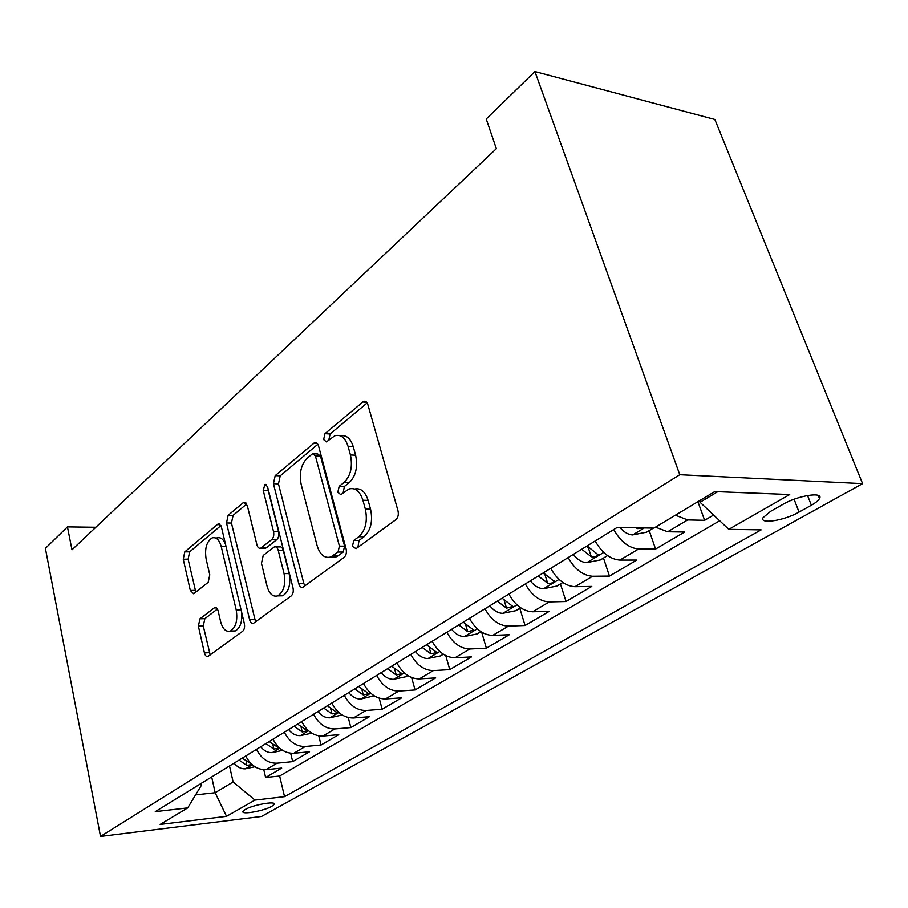 <?xml version="1.0" encoding="UTF-8"?>
<svg xmlns="http://www.w3.org/2000/svg" width="908" height="908" viewBox="0 0 908 908"><rect width="100%" height="100%" fill="white"/><g stroke="black" fill="none" stroke-linecap="round" stroke-linejoin="round"><path stroke-width="1.36" d="M352.406 546.389L356.049 548.67L395.843 519.694C398.09 517.617 398.805 514.643 397.999 510.795L367.876 404.605C366.98 401.915 365.549 400.837 363.609 401.359L324.973 433.672L323.634 439.608L326.46 441.89L334.802 435.772C340.806 434.16 345.233 437.69 348.082 446.361L350.443 454.953C352.803 466.701 350.681 475.871 344.064 482.466L339.195 486.302L337.821 492.261L340.806 494.678L348.899 489.026C355.21 487.335 359.886 491.069 362.916 500.251L365.345 509.082C367.774 521.124 365.595 530.329 358.808 536.73L353.814 540.396L352.406 546.389M354.585 489.026C360.714 487.755 365.22 491.534 368.126 500.399L370.566 509.206C373.006 521.215 370.816 530.408 364.017 536.776L359.023 540.442L357.934 547.308M367.15 402.914L330.115 433.99L328.81 440.074M340.523 435.897C346.311 434.739 350.556 438.326 353.257 446.645L355.63 455.214C357.99 466.928 355.868 476.076 349.239 482.659L344.37 486.484L343.156 492.953M271.844 806.315L274.239 804.284C276.146 800.72 252.787 804.897 245.171 809.516L242.901 811.491C241.21 815.021 264.171 810.878 271.844 806.315M199.953 618.791L198.387 626.168L204.425 652.909C205.174 655.667 206.354 656.847 207.955 656.473L242.652 631.287C244.388 629.63 244.956 627.065 244.343 623.603L221.461 527.196L218.056 523.973L184.789 551.848L183.257 559.18L190.317 590.45L193.654 593.787L208.182 582.323L209.782 574.832L206.127 559.044C204.561 548.58 206.57 541.531 212.132 537.899C216.274 536.855 219.316 539.772 221.257 546.639L236.205 609.915C237.851 620.448 235.898 627.496 230.36 631.071C225.91 632.15 222.664 629.006 220.621 621.64L218.17 611.061C217.421 608.371 216.24 607.214 214.64 607.611L199.953 618.791L204.856 618.654L203.279 626.009L210.202 654.918M679.774 474.714L534.926 71.55L486.234 118.982L496.347 148.674L71.982 549.805L67.442 526.89L45.4 548.364L100.516 836.45L679.774 474.714L862.6 483.635L261.538 816.462L100.516 836.45M298.755 583.651C299.64 586.545 301.025 587.76 302.897 587.283L344.109 557.376C346.175 555.446 346.833 552.62 346.107 548.897L318.538 445.919C317.698 443.274 316.37 442.196 314.565 442.673L275.203 475.633L273.421 483.692L298.755 583.651L303.862 583.583L304.906 585.932M291.184 595.932L253.446 623.331C251.709 623.751 250.426 622.559 249.621 619.733L226.501 522.974L228.146 515.29L243.741 502.328L247.294 505.563L256.919 544.8C257.702 547.49 258.95 548.625 260.664 548.194L271.753 539.568C273.58 537.729 274.171 535.062 273.535 531.577L263.195 490.297L264.966 484.395L267.542 486.654L293.012 587.873C293.681 591.46 293.068 594.15 291.184 595.932M263.808 769.723L265.635 777.498L281.707 768.077L266.123 769.666L277.031 763.197C268.246 763.401 261.402 758.793 256.499 749.372M290.662 753.243L292.682 761.642L309.549 751.767L293.795 753.277L305.247 746.49C296.349 746.626 289.38 741.881 284.329 732.245M318.776 735.889L321.057 745.025L338.752 734.663L322.839 736.07L334.859 728.942C325.87 729.01 318.765 724.107 313.555 714.255M348.252 717.558L350.84 727.58L369.42 716.684L353.36 717.99L366.003 710.487C356.912 710.476 349.682 705.425 344.291 695.346M379.181 698.15L382.132 709.239L401.688 697.787L385.469 698.956L398.794 691.067C389.6 690.965 382.234 685.756 376.661 675.427M411.653 677.561L415.07 689.955L435.67 677.879L419.303 678.912L433.354 670.592C424.07 670.399 416.556 665.008 410.791 654.418M445.771 655.621L449.766 669.616L471.502 656.893L454.999 657.767L469.833 648.982C460.469 648.675 452.797 643.102 446.827 632.24M481.649 632.138L486.382 648.164L509.343 634.715L492.715 635.418L508.412 626.123C498.957 625.703 491.137 619.926 484.951 608.791M519.796 608.303L525.085 625.499L549.374 611.266L532.633 611.776L549.261 601.925C539.727 601.368 531.748 595.376 525.323 583.946M560.429 583.912L566.036 601.505L591.778 586.42L574.946 586.704L592.595 576.251C582.993 575.558 574.843 569.327 568.158 557.58M603.48 558.068L609.461 576.069L636.792 560.054L619.88 560.088L638.63 548.977C628.972 548.114 620.663 541.633 613.706 529.557M649.197 530.624L655.576 549.045L684.643 532.02L667.675 531.77L655.485 527.162M783.036 504.292L770.733 511.272L763.106 517.628C759.02 524.586 784.364 520.613 799.051 512.089L811.343 505.234C815.702 502.771 818.426 500.558 819.493 498.583C824.01 491.444 797.939 495.462 783.036 504.292M265.635 777.498L279.641 776.011L284.544 796.668L761.12 529.875L728.806 529.341L700.068 502.272L699.512 500.739M284.544 796.668L254.955 800.096L226.535 816.337L160.148 824.441L187.718 807.893L155.279 811.65L617.088 527.48L653.93 528.093L714.778 491.58L789.71 494.542L728.806 529.341M697.911 501.693L704.642 520.307L687.662 519.932L675.416 515.199M655.576 549.045L638.63 548.977M609.461 576.069L592.595 576.251M566.036 601.505L549.261 601.925M525.085 625.499L508.412 626.123M486.382 648.164L469.833 648.982M449.766 669.616L433.354 670.592M415.07 689.955L398.794 691.067M382.132 709.239L366.003 710.487M350.84 727.58L334.859 728.942M321.057 745.025L305.247 746.49M292.682 761.642L277.031 763.197M279.641 776.011L719.704 520.772M704.642 520.307L713.62 515.04M211.678 776.953L215.162 792.718L233.129 781.958L229.52 765.966M700.068 502.272L717.74 491.693M534.926 71.55L714.857 119.47L862.6 483.635M95.828 527.264L67.442 526.89M195.595 794.875L215.162 792.718L226.535 816.337M200.974 783.536L201.372 785.329L187.718 807.893M595.149 540.975C601.993 552.927 610.244 559.294 619.88 560.088M550.713 568.317C557.296 579.94 565.378 586.069 574.946 586.704M508.889 594.059C515.222 605.375 523.133 611.277 532.633 611.776M469.436 618.337C475.542 629.357 483.306 635.055 492.715 635.418M432.174 641.264C438.065 652.012 445.669 657.505 454.999 657.767M396.921 662.965C402.607 673.441 410.064 678.764 419.303 678.912M363.506 683.52C369 693.746 376.321 698.899 385.469 698.956M331.806 703.03C337.129 713.018 344.314 718.001 353.36 717.99M301.683 721.565C306.836 731.326 313.884 736.161 322.839 736.07M273.036 739.191C278.018 748.737 284.942 753.436 293.795 753.277M245.727 755.989C250.574 765.33 257.373 769.882 266.123 769.666M233.129 781.958L254.955 800.096M317.868 444.262L280.243 475.826L278.461 483.862L303.862 583.583M338.037 552.03L339.41 546.117L315.428 456.009L312.647 453.716L307.176 458.131C301.025 464.567 299.038 473.397 301.218 484.634L317.074 545.515C319.945 554.754 324.508 558.579 330.75 556.99L338.037 552.03L343.213 552.041L344.597 546.139L339.41 546.117M313.907 453.784L317.755 453.977L320.547 456.259L344.597 546.139M330.625 557.035L335.915 556.99L338.116 555.775L332.952 555.775M343.213 552.041L338.116 555.775M246.704 503.974L233.095 515.392L231.449 523.053L255.579 621.866M264.262 548.205L266.35 547.83L276.804 539.613C278.631 537.774 279.221 535.118 278.586 531.645L268.212 490.456L263.195 490.297M268.019 488.583L268.212 490.456M267.111 586.352C269.324 593.9 272.831 597.078 277.644 595.886C283.727 592.016 285.861 584.593 284.056 573.606L278.223 550.339C277.405 547.581 276.111 546.434 274.352 546.888L263.207 555.458L261.47 563.346L267.111 586.352M278.949 595.852L282.706 595.784C288.801 591.937 290.946 584.525 289.13 573.572L284.056 573.606M275.839 546.888L279.414 546.911C281.162 546.457 282.456 547.603 283.285 550.35L289.13 573.572M217.398 609.052L204.856 618.654M232.164 631.015L235.331 630.901C240.302 627.984 242.402 621.742 241.63 612.174M225.57 544.516C223.459 539.114 220.621 536.923 217.046 537.945L215.502 537.933M220.905 525.619L189.636 551.848L188.115 559.169L195.833 592.164M653.42 528.081L646.587 532.19L632.467 534.926C628.154 534.608 623.955 532.145 619.892 527.525M635.895 527.786L637.711 528.615L643.216 527.911M607.588 555.594L600.37 559.941L586.579 562.654C581.846 562.347 577.409 559.612 573.277 554.436M581.733 549.226L591.301 556.752C594.615 557.126 596.885 556.468 598.1 554.788L587.124 545.912M591.301 556.752L588.384 547.876L586.579 546.253M562.812 582.482L556.865 586.046L543.393 588.736C538.694 588.509 534.335 585.887 530.317 580.87M538.285 575.967L547.66 583.208C550.872 583.56 553.04 582.947 554.175 581.37L543.359 572.846M544.471 574.208L543.154 572.971M520.659 607.793L515.857 610.675L502.68 613.331C498.015 613.172 493.736 610.653 489.832 605.784M497.346 601.164L506.528 608.144L512.782 606.43L502.135 598.213M480.899 631.662L477.131 633.92L464.238 636.565C459.618 636.463 455.407 634.034 451.616 629.301M458.71 624.931L467.711 631.673L473.715 630.073L463.228 622.15M443.331 654.214L440.494 655.916L427.872 658.527C423.298 658.482 419.167 656.144 415.467 651.547M422.186 647.415L431.005 653.93L436.793 652.409L426.465 644.782M407.794 675.552L405.785 676.755L393.436 679.332C388.908 679.332 384.844 677.084 381.246 672.612M387.603 668.697L396.251 674.996L401.835 673.566L391.654 666.2M374.119 695.766L360.76 699.069C356.288 699.115 352.293 696.947 348.774 692.588M354.812 688.866L363.302 694.972L368.693 693.621L358.66 686.505M342.168 714.948L329.729 717.819C325.302 717.899 321.375 715.81 317.948 711.554M323.691 708.024L332.01 713.938L337.22 712.666L327.334 705.777M311.784 733.165L300.219 735.65C295.838 735.764 291.967 733.743 288.631 729.601M294.09 726.241L302.262 731.973L307.301 730.77L297.563 724.096M282.638 750.36L272.116 752.63C267.781 752.777 263.978 750.825 260.721 746.773M265.919 743.573L273.944 749.145L278.824 747.999L269.222 741.541M254.887 766.738L245.319 768.826C241.029 768.997 237.294 767.101 234.105 763.151M251.482 764.082L242.22 758.157M239.065 760.098L246.942 765.512L251.686 764.423M667.675 531.77L687.662 519.932M807.541 495.496L811.343 505.234M794.091 499.252L799.051 512.089M364.017 536.776L358.808 536.73M370.566 509.206L365.345 509.082M368.126 500.399L362.916 500.251M344.37 486.484L339.195 486.302M349.239 482.659L344.064 482.466M355.63 455.214L350.443 454.953M353.257 446.645L348.082 446.361M330.115 433.99L324.973 433.672M366.696 402.289L362.598 401.972M359.023 540.442L353.814 540.396M278.461 483.862L273.421 483.692M280.243 475.826L275.203 475.633M317.233 443.41L313.669 443.206M320.547 456.259L315.428 456.009M254.626 619.574L249.621 619.733M231.449 523.053L226.501 522.974M233.095 515.392L228.146 515.29M245.875 502.85L243.004 502.771M266.35 547.83L261.322 547.808M276.804 539.613L271.753 539.568M278.586 531.645L273.535 531.577M283.285 550.35L278.223 550.339M216.365 607.872L214.095 607.917M241.063 609.79L236.205 609.915M226.081 546.661L221.257 546.639M195.197 590.37L190.317 590.45M188.115 559.169L183.257 559.18M189.636 551.848L184.789 551.848M220.02 524.415L217.375 524.381M209.339 652.693L204.425 652.909M203.279 626.009L198.387 626.168M632.819 534.857L644.283 527.934M637.427 527.82L637.711 528.615M586.92 562.585L603.729 552.427M543.722 588.679L559.033 579.429M544.993 574.775L547.66 583.208M503.009 613.275L516.958 604.841M504.246 600.642L506.528 608.144M464.555 636.497L477.267 628.824M465.736 624.942L467.711 631.673M428.19 658.47L439.79 651.467M429.291 647.835L431.005 653.93M393.743 679.275L404.321 672.885M394.753 669.446L396.251 674.996M361.066 699.012L370.714 693.19M361.974 689.898L363.302 694.972M330.035 717.763L338.82 712.451M330.83 709.273L332.01 713.938M300.514 735.594L308.516 730.758M301.206 727.671L302.262 731.973M272.4 752.573L279.687 748.169M272.99 745.15L273.944 749.145M245.603 768.758L252.231 764.752M246.091 761.801L246.942 765.512M274.08 803.625L274.239 804.284M818.256 495.428L819.493 498.583M365.776 401.529L363.609 401.359M316.393 442.775L314.565 442.673M335.915 556.99L330.75 556.99M245.16 502.374L243.741 502.328M265.681 548.216L260.664 548.194M266.044 484.429L264.966 484.395M282.706 595.784L277.644 595.886M215.809 607.577L214.64 607.611M235.331 630.901L230.36 631.071M219.35 523.984L218.056 523.973M597.884 554.118L598.1 554.777M553.982 580.791L554.175 581.37"/></g></svg>
